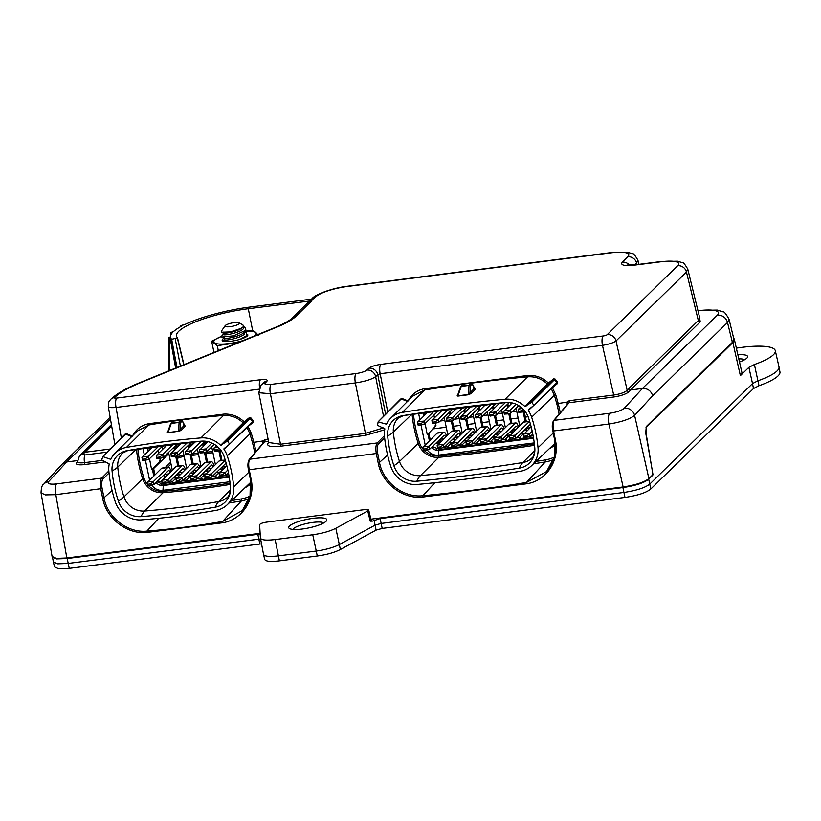 <?xml version="1.0" encoding="UTF-8"?>
<svg xmlns="http://www.w3.org/2000/svg" width="821" height="821" viewBox="0 0 821 821"><rect width="100%" height="100%" fill="white"/><g stroke="black" fill="none" stroke-linecap="round" stroke-linejoin="round"><path stroke-width="1.23" d="M194.988 442.15L191.211 442.642M180.322 444.274A19.447 4.372 -11.8 0 0 176.002 445.29M153.784 475.944L152.378 469.222L160.311 460.94L159.582 460.766L160.311 460.94L159.808 458.303M152.644 468.442L151.577 469.489L149.555 458.929M148.108 451.334L147.801 447.322M229.1 476.426L164.087 484.729L157.006 481.804M153.26 468.36L154.635 475.113M533.445 437.572L439.697 449.539L432.595 446.603M429.383 440.733L427.977 434.042L428.86 433.18L430.235 439.902M428.86 433.18L435.91 425.75L435.181 425.576L435.91 425.75L435.407 423.113M732.373 342.336L727.509 322.499L729.007 319.164L733.882 339.063L732.373 342.336L646.291 426.54L645.727 433.006L652.982 474.61L648.888 478.612C644.095 482.296 635.516 485.078 623.118 486.956L370.897 519.159M733.687 338.273A36.996 8.323 168.2 0 1 734.364 339.391A36.996 8.323 168.2 0 1 732.876 342.552L646.558 427.002L646.004 432.883L651.997 468.965M734.364 339.391L741.886 372.447A37.612 8.456 -11.8 0 1 740.378 375.669L748.875 367.356L752.518 383.571L649.76 484.103L648.682 479.207C644.013 482.922 635.423 485.704 622.913 487.561L380.113 518.554L372.457 521.119L371.246 520.452M648.682 479.207L652.736 475.246L652.839 474.066M736.355 348.155A47.762 10.735 168.2 0 1 742.01 347.345A47.762 10.735 168.2 0 1 775.301 350.69A47.762 10.735 168.2 0 1 754.396 364.524L748.875 367.356M622.913 487.561L624.966 497.413C637.476 495.566 646.065 492.785 650.735 489.07L753.483 388.559L752.518 383.571L758.019 380.749A48.059 10.806 -11.8 0 0 778.996 366.936A48.059 10.806 -11.8 0 0 778.985 366.854L775.301 350.69M739.505 361.989A19.468 4.382 -11.8 0 0 746.833 358.172A19.468 4.382 -11.8 0 0 747.295 357.638A19.468 4.382 -11.8 0 0 737.863 354.754M53.375 561.944L54.525 566.89L58.517 568.717L69.251 568.368L67.189 558.506L56.628 558.885L52.503 557.172L53.375 561.944L57.768 563.822L68.092 563.422L260.606 538.945M260.185 534.04L67.189 558.506M264.649 559.183C265.234 561.359 270.15 561.913 279.386 560.846L317.265 556.002C326.768 554.688 334.455 552.523 340.335 549.526L376.1 530.12L382.175 528.416L381.17 523.449L623.991 492.446C636.378 490.568 644.967 487.787 649.76 484.103L650.735 489.07M753.483 388.559L758.994 385.726A47.967 10.786 -11.8 0 0 779.95 371.944L778.996 366.936M257.815 534.173L259.877 544.025L69.251 568.368M259.877 544.025L261.54 543.892M264.66 559.327L263.52 554.237C264.188 556.381 269.103 556.925 278.257 555.889L316.259 551.045L317.265 556.002M624.966 497.413L382.175 528.416M340.335 549.526L339.33 544.559C333.418 547.545 325.732 549.701 316.259 551.045L312.75 534.758L275.158 539.561C265.922 540.629 261.006 540.085 260.411 537.909L259.621 524.763C260.113 523.675 262.443 522.803 266.63 522.135L364.822 509.595L368.701 509.985L367.757 510.949L335.82 528.283C329.939 531.279 322.253 533.445 312.75 534.758M335.82 528.283L339.33 544.559L375.094 525.153L376.1 530.12M368.701 510.015L371.143 520.216L370.209 521.171L372.457 521.119M648.888 478.612L634.602 415.395C629.83 419.141 621.261 422.025 608.905 424.047L552.841 431.046C551.886 426.858 552.112 423.41 553.518 420.691L553.518 420.691A1.108 1.026 40.3 0 1 554.144 420.362C552.902 422.363 552.718 425.945 553.611 431.107L555.427 440.169C560.004 460.448 546.232 481.137 526.384 483.815L526.435 482.491A1730.545 1590.605 45.6 0 1 474.815 489.942A1730.545 1590.605 45.6 0 1 422.856 495.72C403.48 498.029 382.955 482.266 379.497 462.397L387.584 455.039M526.384 483.815L422.733 497.044C402.844 499.445 381.693 483.21 378.153 462.808L376.346 453.746C375.484 448.574 375.792 444.982 377.26 442.94A1.108 1.006 44.7 0 1 378.522 443.874L384.618 437.716M108.834 470.956A24.661 22.66 45.6 0 1 109.234 463.998L101.506 459.781L103.107 456.722L110.784 459.35A24.661 22.66 45.6 0 1 114.991 453.315A24.661 22.66 45.6 0 1 126.455 447.414A891.483 819.399 45.6 0 1 200.94 437.911A24.661 22.66 45.6 0 1 220.633 445.3L227.591 440.99L229.562 444.14L224 449.313A24.661 22.66 45.6 0 1 227.232 455.84A138.441 127.245 45.6 0 1 231.358 471.213A138.441 127.245 45.6 0 1 233.698 486.812A24.661 22.66 45.6 0 1 227.222 504.771A24.661 22.66 45.6 0 1 216.077 510.354A891.483 819.399 45.6 0 1 141.592 519.867A24.661 22.66 45.6 0 1 115.309 501.929A138.441 127.245 45.6 0 1 111.174 486.555A138.441 127.245 45.6 0 1 108.834 470.956L101.701 478.12C100.234 480.162 99.936 483.754 100.788 488.926L102.635 498.173C106.155 518.4 126.968 534.574 146.733 532.46L222.553 522.782C242.164 519.867 255.649 499.312 251.113 479.218L249.256 469.971C248.373 464.809 248.547 461.228 249.789 459.216L377.26 442.94L384.423 435.715M248.558 469.961L250.384 479.084L250.046 495.833L242.267 510.611L222.594 521.458A906.261 832.976 -134.4 0 1 184.91 527.154A906.261 832.976 -134.4 0 1 146.867 531.125C127.624 533.168 107.428 517.466 103.99 497.772L102.143 488.516L55.828 494.663L45.391 494.909L41.05 492.857L52.082 556.453L56.403 558.372L66.819 557.982L260.134 533.301M697.973 310.759L698.332 310.718A28.889 6.496 168.2 0 1 717.308 315.213A9 8.272 -134.4 0 1 727.509 322.499L652.664 395.722C650.981 390.714 647.574 388.302 642.433 388.466L630.61 389.975L629.071 391.658C626.218 394.08 621.045 395.866 613.554 397.025L569.097 402.701A1.663 0.544 -97.3 0 0 569.23 400.71L613.687 395.034C620.204 394.049 624.699 392.469 627.172 390.314L616.017 340.961C613.472 342.788 608.956 344.256 602.46 345.354L380.154 373.74L387.779 412.06M77.513 460.591L66.717 461.966L110.476 419.162M699.471 316.896L700.221 321.883L630.61 389.975L628.722 388.631L698.332 320.529L699.666 317.665L687.772 269.124L686.448 272.059L616.017 340.961A7.779 7.153 45.6 0 0 607.201 334.66L677.643 265.758A25.554 5.747 168.2 0 0 660.843 261.776L634.695 265.121C624.247 266.189 620.112 265.204 622.287 262.176A7.779 7.153 45.6 0 1 629.512 265.234M111.666 426.017L84.85 452.248L81.515 453.839L79.401 456.127A6.671 6.086 42.7 0 1 82.931 454.341L84.85 452.248L110.312 449.005M121.334 437.891L116.059 407.452C109.881 407.975 107.448 407.401 108.752 405.728M246.916 427.413L249.964 433.827L252.458 442.581L262.966 440.939L262.812 442.519L263.623 442.488M255.926 451.571A139.898 128.589 -134.4 0 0 255.423 449.015A139.898 128.589 -134.4 0 0 253.802 442.109L251.298 433.293L248.055 426.53L253.207 422.333L253.299 420.824L250.867 417.858L249.358 417.653L244.206 421.85C238.254 416.237 231.389 413.671 223.62 414.133L149.012 423.657C141.438 425.155 135.906 429.321 132.438 436.146M132.243 436.064L125.911 433.447L124.248 434.966M172.082 332.998L170.901 332.587L173.785 331.294A63.084 14.183 168.2 0 1 181.267 326.327L180.404 326.04L182.036 325.198L184.171 324.839A63.084 14.183 168.2 0 1 229.49 310.512L234.354 309.538A63.084 14.183 168.2 0 1 250.015 307.044L313.037 298.916M313.417 298.854L316.085 296.607A25.554 5.747 168.2 0 1 347.273 286.508L610.978 252.837A25.554 5.747 168.2 0 1 627.767 256.819L622.287 262.176M607.201 334.66A3.335 0.749 168.2 0 1 603.137 335.984L380.831 364.37C375.207 365.212 371.256 366.484 368.968 368.167L366.843 370.097A8.898 2.001 168.2 0 1 356.068 373.545L271.074 384.392A8.898 2.001 168.2 0 1 265.173 383.079L266.948 381.19C267.933 379.671 265.768 379.189 260.452 379.733A7.779 2.514 -97.3 0 0 259.498 387.389M258.851 389.226L116.059 407.452A7.779 2.514 82.7 0 1 116.736 398.082A3.335 0.749 168.2 0 1 114.54 397.569L114.704 397.405A92.229 20.741 168.2 0 1 140.986 382.524L276.626 327.24A67.886 15.26 -11.8 0 0 295.96 316.29A7.779 7.153 45.6 0 0 292.071 318.148L307.957 302.61L311.857 300.743L248.291 308.727A56.967 12.808 -11.8 0 0 176.505 336.148A56.967 12.808 -11.8 0 0 177.521 337.831L183.945 364.668L177.521 337.831M183.75 364.75L177.346 337.985L171.651 339.278A63.084 14.183 168.2 0 1 170.717 338.006L168.798 338.16L168.633 337.554L170.44 336.918A63.084 14.183 168.2 0 1 172.379 332.659M168.633 337.544L168.736 370.866L168.633 337.554L169.157 337.318M171.281 334.096L170.901 332.587M180.538 326.727L180.404 326.04M233.277 309.322L233.821 309.332M233.831 309.527L234.354 309.538M176.176 367.829L170.727 338.026M176.997 367.5L171.651 339.278M180.394 366.115L175.232 338.847M551.209 388.61L554.37 395.209L556.782 403.727L567.311 402.074L568.337 403.255M569.23 400.71L567.332 402.085L567.157 403.655L567.978 403.624M560.261 412.737A139.939 128.63 -134.4 0 0 559.748 410.161A139.939 128.63 -134.4 0 0 558.136 403.255L555.694 394.675L552.348 387.728L557.459 383.561L557.551 382.052L555.088 379.066L553.59 378.85L548.449 383.038C542.414 377.444 535.497 374.93 527.698 375.495L424.909 388.62C417.263 390.026 411.66 394.152 408.109 400.997M407.965 400.935L401.602 398.298L399.93 399.827M505.048 399.252A24.661 22.66 45.6 0 1 524.896 406.477L531.834 402.177L533.824 405.358L528.303 410.5A24.661 22.66 45.6 0 1 531.649 417.201A138.482 127.286 45.6 0 1 535.703 432.349A138.482 127.286 45.6 0 1 538.022 447.712A24.661 22.66 45.6 0 1 531.536 465.712A24.661 22.66 45.6 0 1 520.114 471.336A1715.777 1577.028 45.6 0 1 417.417 484.452A24.661 22.66 45.6 0 1 390.817 466.502A138.482 127.286 45.6 0 1 386.763 451.355A138.482 127.286 45.6 0 1 384.444 435.992A24.661 22.66 45.6 0 1 384.875 428.849L377.537 425.35L378.142 421.84L386.465 424.19A24.661 22.66 45.6 0 1 390.601 418.31A24.661 22.66 45.6 0 1 402.352 412.368A1715.777 1577.028 45.6 0 1 505.048 399.252L527.564 376.829C535.015 376.295 541.624 378.697 547.391 384.023L553.785 379.415L553.59 378.85M531.084 402.074L553.785 379.415L556.997 382.514L556.946 383.274L557.551 382.052M555.088 379.066L531.834 402.177M386.886 423.338L386.465 424.19M378.142 421.84L401.274 398.924L407.421 401.479M528.355 409.823L532.86 406.149M556.997 382.514L533.824 405.358M528.57 417.971A21.274 19.56 -134.4 0 0 506.105 402.444A21.274 19.56 -134.4 0 0 505.623 402.485A1712.39 1573.919 -134.4 0 0 403.132 415.57A21.274 19.56 -134.4 0 0 387.676 435.961A135.065 124.145 -134.4 0 0 393.895 465.733A21.274 19.56 -134.4 0 0 416.842 481.219A1712.39 1573.919 -134.4 0 0 519.334 468.134A21.274 19.56 -134.4 0 0 534.799 451.488A21.274 19.56 -134.4 0 0 534.789 447.743A135.065 124.145 -134.4 0 0 528.57 417.971M527.575 376.829A1716.126 1577.346 -134.4 0 0 471.634 383.12M462.767 384.3A1716.126 1577.346 -134.4 0 0 424.857 389.944L412.768 396.133M474.312 388.466L469.951 392.828L470.351 385.808L472.229 383.807L474.312 388.466L473.46 388.076L474.312 388.466A1.108 1.016 45 0 0 475.503 389.164L473.994 388.805M457.872 396.091L468.381 394.757L471.141 393.526A1.108 1.016 -135 0 1 469.951 392.828L468.514 394.46L457.995 395.804L458.005 394.347L457.872 396.091L457.164 395.312A1.108 1.016 -134.8 0 0 457.677 395.075M400.597 399.211L401.274 398.924L400.597 399.211M557.459 383.561L556.956 383.263L533.896 405.297M401.602 398.298L401.274 398.924M552.902 431.107L554.688 440.035L554.349 456.794L546.57 471.562L526.435 482.491L545.277 461.956A1728.759 1588.963 45.6 0 1 533.537 463.803M264.875 439.563L262.987 440.939L263.982 442.119L264.742 441.565A1.663 0.544 -97.3 0 0 264.875 439.563L268.098 439.153M263.982 442.119L268.488 441.082M384.69 429.763L365.294 435.387L280.372 446.234C270.407 447.229 266.322 446.172 268.108 443.053A1.663 1.539 -139.7 0 0 268.816 442.755M266.948 381.19A7.779 7.215 -136.7 0 0 262.843 383.274L261.057 385.152A7.779 7.215 43.3 0 1 265.173 383.079M271.074 384.392A7.779 2.514 82.7 0 0 270.396 393.762L258.789 392.715L261.057 385.152A7.779 7.215 43.3 0 0 261.016 385.203M366.843 370.097A7.779 7.081 47.7 0 1 375.638 376.644C371.718 379.394 364.965 381.488 355.38 382.914L270.396 393.762L280.505 444.233L269.031 442.56M383.54 416.329L375.638 376.644L377.763 374.704A7.779 7.081 -132.3 0 0 368.968 368.167M660.854 261.776A7.779 2.514 -97.3 0 1 661.418 261.489L635.259 264.824A7.779 2.514 82.7 0 0 634.695 265.121M610.978 252.837A7.779 2.514 -97.3 0 1 611.542 252.54L627.644 252.283L632.396 253.699C633.207 253.104 635.033 255.259 637.896 260.175L636.583 263.11L634.766 264.885M383.674 427.854L365.427 433.396A1.663 0.544 82.7 0 1 365.294 435.387M111.184 458.518L110.784 459.35M102.44 456.999L125.592 434.073L131.699 436.608M224.041 448.635L228.515 445.003M200.94 437.911L223.486 415.467C230.896 415.026 237.454 417.479 243.149 422.836L249.563 418.217L252.745 421.286L229.562 444.14M224.154 456.62A21.274 19.56 -134.4 0 0 201.709 441.134A21.274 19.56 -134.4 0 0 201.473 441.144A888.106 816.29 -134.4 0 0 127.276 450.616A21.274 19.56 -134.4 0 0 112.067 470.936A135.065 124.145 -134.4 0 0 118.378 501.149A21.274 19.56 -134.4 0 0 141.058 516.625A888.106 816.29 -134.4 0 0 215.266 507.152A21.274 19.56 -134.4 0 0 230.475 490.558A21.274 19.56 -134.4 0 0 230.475 486.843A135.065 124.145 -134.4 0 0 224.154 456.62M244.412 422.415L244.206 421.85L243.149 422.836L220.633 445.3M226.842 440.887L249.563 418.217L249.358 417.653M250.867 417.858L227.591 440.99M252.745 421.286L252.694 422.045L253.299 420.824M253.207 422.333L252.704 422.035L229.623 444.079M223.62 414.133L223.486 415.467A891.832 819.717 -134.4 0 0 174.781 420.896M173.159 421.132A891.832 819.717 -134.4 0 0 148.97 424.98L137.117 431.189M182.221 420.701L184.325 425.319L183.463 424.909L184.325 425.319A1.108 1.016 45 0 0 185.505 426.007L183.996 425.647M178.496 431.497L181.225 430.286A1.108 1.016 -135 0 1 180.045 429.588L178.629 431.199L168.089 432.544L168.1 431.117L167.977 432.841L178.629 431.199L179.091 422.425L171.24 423.42A1.108 0.718 -161 0 0 170.522 424.077M167.977 432.841L167.258 432.072A1.108 1.016 -134.8 0 0 167.782 431.836M124.915 434.36L125.592 434.073L124.915 434.36M125.911 433.447L125.592 434.073M173.477 421.101L171.363 423.133L179.204 422.127A1.108 1.016 43.3 0 1 180.404 422.815A1.108 0.8 -177 0 0 179.091 422.425L181.092 420.136L173.293 421.122A1.108 1.016 -136.1 0 0 172.728 421.409L170.789 423.42A1.108 1.016 43.9 0 1 171.363 423.133L168.089 432.544M151.587 485.006A11.668 10.724 -134.4 0 0 162.958 490.301L229.911 481.753M142.885 448.071L144.342 455.019M145.409 460.14L149.576 480.069M156.175 482.615A7.779 7.153 -134.4 0 0 163.276 485.519L162.958 490.301M152.378 469.222L151.577 469.489M229.213 477.104L163.276 485.519L164.087 484.729M148.919 447.158L149.453 449.744L148.498 450.667M43.698 484.195A9 8.22 42.7 0 1 43.78 484.113L62.222 464.111L66.717 461.966L48.542 481.701A12.11 3.017 167.7 0 0 56.546 483.887L101.701 478.12A1.108 1.006 44.7 0 1 102.964 479.054L109.029 472.937M468.381 394.757L469.027 385.408L461.197 386.404A1.108 0.718 -161.2 0 0 460.478 387.071M470.351 385.808A1.108 0.79 -176.7 0 0 469.027 385.408L469.15 385.111A1.108 1.016 43.3 0 1 470.351 385.808M460.55 386.691A1.108 1.016 43.9 0 1 461.32 386.116L457.995 395.804M463.434 384.084L463.249 384.105A1.108 1.016 -136.1 0 0 462.675 384.392L460.745 386.393A1.108 1.108 0 0 0 460.499 386.814L457.718 395.034M427.197 449.816A11.668 10.724 -134.4 0 0 438.558 455.121L534.255 442.899M418.556 413.179L419.942 419.808M421.009 424.95L425.175 444.859M431.764 447.414A7.779 7.153 -134.4 0 0 438.886 450.339L438.558 455.121M427.977 434.042L427.177 434.299L425.155 423.718M423.708 416.124L423.472 412.45M428.244 433.252L427.177 434.299M424.59 412.286L425.052 414.554L424.108 415.488M533.568 438.25L438.886 450.339L439.697 449.539M309.23 300.948L306.141 304.386M326.04 521.325A19.468 4.382 -11.8 0 0 326.501 520.791A19.468 4.382 -11.8 0 0 313.242 518.297A19.468 4.382 -11.8 0 0 289.485 525.994A19.468 4.382 -11.8 0 0 289.444 528.539A19.468 4.382 -11.8 0 0 302.282 529.022A19.468 4.382 -11.8 0 0 326.04 521.325M323.741 522.936A16.081 3.612 -11.8 0 0 312.955 522.413A16.081 3.612 -11.8 0 0 293.333 528.765A16.081 3.612 -11.8 0 0 292.83 529.391M380.113 518.554L381.17 523.449L375.094 525.153L374.048 520.257M744.534 359.783A16.081 3.612 -11.8 0 0 738.797 358.859M174.924 447.127A14.552 3.274 168.2 0 1 178.383 446.172M189.446 444.366L193.233 443.884M203.824 442.529L206.05 442.242A35.467 7.974 -11.8 0 0 207.621 442.037M206.071 443.545A40.958 9.205 168.2 0 1 204.501 443.751L203.762 443.853M191.683 445.393L189.384 445.69M176.464 448.061A9.072 2.042 -11.8 0 0 175.212 448.512M168.849 453.644L153.63 468.534M157.694 481.127A44.847 10.078 168.2 0 1 161.747 481.711M436.013 443.258L439.799 442.776M528.129 416.75L525.378 417.109M518.133 418.033L511.001 418.946M503.755 419.87L496.623 420.773M489.378 421.707L482.245 422.61M475 423.533L467.867 424.447M460.622 425.37L453.49 426.284M446.244 427.207L432.657 428.942M440.436 420.999L444.828 420.434M454.813 419.162L459.206 418.607M469.191 417.325L473.584 416.77M483.569 415.498L487.961 414.933M497.947 413.661L502.339 413.096M512.325 411.824L516.717 411.259M523.829 430.727L526.569 430.378M526.21 428.665L525.584 429.014M509.451 432.564L512.191 432.215M495.073 434.401L497.813 434.052M511.832 430.502L511.206 430.851M507.871 403.953L508.425 406.621M509.851 413.435L511.935 423.41M495.884 403.439L481.763 416.976L481.527 413.722L491.584 403.881M510.847 423.544L508.784 413.651M507.501 407.524L506.947 404.856M481.198 414.318L478.397 416.339L478.653 417.591L481.763 416.976M478.653 417.591L475.595 417.766L475.041 415.108L485.58 404.517M505.356 427.556L501.693 409.987M476.19 417.91L475.041 415.108M478.397 416.339L475.923 416.658M481.527 413.722L475.359 414.513M497.454 432.339L496.828 432.677M480.696 436.238L483.436 435.889M483.076 434.176L482.45 434.514M466.318 438.075L469.058 437.716M468.699 436.013L468.073 436.351M451.94 439.902L454.68 439.553M454.321 437.85L453.695 438.188M448.984 442.796L452.402 442.683M450.883 448.112L447.743 446.737L448.102 448.471M436.618 449.282L437.634 448.02M444.551 447.137L447.743 446.737L452.176 442.396M447.496 444.253L446.306 445.423M451.991 446.07L450.842 447.958M452.012 446.183L452.207 447.938M458.929 445.3L462.12 444.9L462.48 446.634M463.362 440.969L466.554 440.559L462.12 444.9L465.25 446.275M461.874 442.416L460.684 443.586M477.74 439.132L480.932 438.722L476.498 443.063L476.857 444.797M465.22 446.121L466.225 444.377L466.585 446.111M473.307 443.473L476.498 443.063L479.628 444.438M476.252 440.579L475.061 441.749M479.597 444.284L480.603 442.54L480.962 444.274M487.684 441.636L490.866 441.226L491.235 442.96M492.118 437.295L495.309 436.885L490.866 441.226L494.006 442.601M490.63 438.753L489.439 439.912M506.495 435.458L509.687 435.048L505.243 439.389L505.613 441.123M493.975 442.447L494.981 440.703L495.34 442.437M502.052 439.799L505.243 439.389L508.384 440.774M505.007 436.916L503.817 438.075M508.353 440.61L509.359 438.866L509.718 440.6M516.43 437.962L519.621 437.552L519.991 439.286M520.873 433.621L524.065 433.211L519.621 437.552L522.761 438.937M519.385 435.079L518.184 436.249M522.731 438.773L523.736 437.029L524.096 438.763M530.807 436.125L533.137 435.828M518.687 405.595L510.508 413.312L510.282 410.048L516.183 404.271M509.954 410.644L507.142 412.676L507.409 413.928L510.508 413.312M507.409 413.928L504.351 414.092L503.796 411.434L512.191 402.937M504.946 414.236L503.796 411.434M507.142 412.676L504.679 412.984M510.282 410.048L504.115 410.839M523.459 409.443L521.52 410.839L521.787 412.091L524.886 411.475M521.787 412.091L518.728 412.255L518.174 409.597L520.637 406.908M519.324 412.399L518.174 409.597M521.52 410.839L519.057 411.147M522.505 408.489L518.492 409.002M532.819 434.165L530.12 436.515L529.566 433.857L532.162 431.035M529.566 433.857L526.754 435.879L527.02 437.131L530.12 436.515M527.02 437.131L523.962 437.306L523.408 434.648L531.146 426.787M524.557 437.449L523.408 434.648M526.754 435.879L524.291 436.197M529.884 433.262L523.726 434.042M530.499 424.344A4.372 1.416 82.7 0 0 530.181 424.508L515.742 438.352L515.506 435.099L529.524 421.378A7.656 2.473 -97.3 0 1 529.617 421.296M515.188 435.694L512.376 437.716L512.643 438.968L515.742 438.352M509.584 439.143L510.18 439.286L509.03 436.474L509.584 439.143M512.643 438.968L510.18 439.286M526.723 431.117L526.158 428.449M529.576 421.152L523.921 421.871A7.656 2.473 82.7 0 0 523.367 422.168L509.03 436.474M512.376 437.716L509.913 438.034M515.506 435.099L509.348 435.879M517.517 427.895A4.372 1.416 82.7 0 0 516.122 426.181A4.372 1.416 82.7 0 0 515.804 426.345L501.364 440.189L501.128 436.926L515.147 423.215A7.656 2.473 -97.3 0 1 515.711 422.928A7.656 2.473 -97.3 0 1 518.472 426.951M500.81 437.531L497.998 439.553L498.265 440.805L501.364 440.189M495.207 440.98L495.802 441.123L494.653 438.311L495.207 440.98M498.265 440.805L495.802 441.123M512.345 432.954L511.781 430.276M515.711 422.928L509.543 423.708A7.656 2.473 82.7 0 0 508.989 424.005L494.653 438.311M497.998 439.553L495.535 439.871M501.128 436.926L494.971 437.716M503.14 429.732A4.372 1.416 82.7 0 0 501.744 428.018A4.372 1.416 82.7 0 0 501.426 428.182L487.407 441.893L486.432 439.358L500.779 425.052A7.656 2.473 -97.3 0 1 501.333 424.765A7.656 2.473 -97.3 0 1 504.094 428.788M486.432 439.358L483.62 441.39L483.887 442.642L486.986 442.026M480.829 442.806L481.424 442.95L480.275 440.148L480.829 442.806M483.887 442.642L481.424 442.95M497.967 434.791L497.413 432.113M501.333 424.765L495.166 425.545A7.656 2.473 82.7 0 0 494.611 425.842L480.275 440.148M483.62 441.39L481.157 441.698M486.761 438.763L480.593 439.553M488.762 431.569A4.372 1.416 82.7 0 0 487.366 429.855A4.372 1.416 82.7 0 0 487.048 430.019L473.029 443.73L472.054 441.195L486.401 426.889A7.656 2.473 -97.3 0 1 486.956 426.592A7.656 2.473 -97.3 0 1 489.716 430.625M472.054 441.195L469.253 443.227L469.509 444.479L472.619 443.863M466.451 444.643L467.046 444.787L465.897 441.985L466.451 444.643M469.509 444.479L467.046 444.787M483.59 436.618L483.035 433.95M486.956 426.592L480.788 427.382A7.656 2.473 82.7 0 0 480.234 427.679L465.897 441.985M469.253 443.227L466.78 443.535M472.383 440.6L466.215 441.39M474.384 433.406A4.372 1.416 82.7 0 0 472.988 431.692A4.372 1.416 82.7 0 0 472.67 431.856L458.652 445.567L457.677 443.032L472.024 428.726A7.656 2.473 -97.3 0 1 472.578 428.429A7.656 2.473 -97.3 0 1 475.338 432.462M457.677 443.032L454.875 445.064L455.132 446.316L458.241 445.69M452.073 446.48L452.669 446.624L451.519 443.822L452.073 446.48M455.132 446.316L452.669 446.624M469.212 438.455L468.658 435.787M472.578 428.429L466.41 429.219A7.656 2.473 82.7 0 0 465.856 429.506L451.519 443.822M454.875 445.064L452.402 445.372M458.005 442.437L451.837 443.227M460.006 435.233A4.372 1.416 82.7 0 0 458.611 433.519A4.372 1.416 82.7 0 0 458.292 433.693L444.274 447.404L443.309 444.869L457.646 430.563A7.656 2.473 -97.3 0 1 458.2 430.266A7.656 2.473 -97.3 0 1 460.971 434.299M443.309 444.869L440.497 446.891L440.754 448.143L443.863 447.527M437.696 448.317L438.291 448.461L437.141 445.659L437.696 448.317M440.754 448.143L438.291 448.461M454.834 440.292L454.28 437.624M458.2 430.266L452.043 431.056A7.656 2.473 82.7 0 0 451.478 431.343L437.141 445.659M440.497 446.891L438.024 447.209M443.627 444.274L437.46 445.064M445.629 437.07A4.372 1.416 82.7 0 0 444.233 435.356A4.372 1.416 82.7 0 0 443.925 435.53L429.486 449.364L429.25 446.111L443.268 432.39A7.656 2.473 -97.3 0 1 443.822 432.103A7.656 2.473 -97.3 0 1 446.593 436.136M428.931 446.706L426.12 448.728L426.376 449.98L429.486 449.364M423.318 450.154L423.913 450.298L423.657 449.046L422.764 447.496L423.318 450.154M426.376 449.98L423.913 450.298M440.456 442.129L439.902 439.461M443.822 432.103L437.665 432.893A7.656 2.473 82.7 0 0 437.1 433.18L422.764 447.496M426.12 448.728L423.657 449.046M429.25 446.111L423.082 446.891M450.36 411.29L450.914 413.958M452.34 420.783L454.424 430.748M438.937 410.233L424.252 424.324L424.016 421.06L434.442 410.859M453.346 430.892L451.273 420.988M449.99 414.862L449.436 412.193M423.698 421.655L420.886 423.687L421.142 424.939L424.252 424.324M418.094 425.104L418.679 425.247L418.423 423.995L417.53 422.446L418.094 425.104M421.142 424.939L418.679 425.247M447.856 434.894L444.182 417.335M424.016 421.06L417.858 421.85L428.172 411.762M417.858 421.85L417.53 422.446M420.886 423.687L418.423 423.995M464.737 409.453L465.291 412.121M466.718 418.946L468.801 428.911M453.408 408.314L438.63 422.487L438.393 419.223L448.964 408.889M467.713 429.055L465.651 419.162M464.368 413.035L463.814 410.356M438.075 419.829L435.263 421.85L435.52 423.102L438.63 422.487M432.462 423.277L433.057 423.42L432.8 422.168L431.908 420.609L432.462 423.277M435.52 423.102L433.057 423.42M462.233 433.057L458.559 415.498M438.393 419.223L432.236 420.013L442.765 409.71M432.236 420.013L431.908 420.609M435.263 421.85L432.8 422.168M479.115 407.616L479.669 410.295M481.096 417.109L483.179 427.074M467.713 406.539L453.007 420.65L452.771 417.396L463.321 407.072M482.091 427.218L480.028 417.325M478.746 411.198L478.191 408.519M452.453 417.992L449.641 420.013L449.898 421.265L453.007 420.65M446.84 421.44L447.435 421.584L447.178 420.331L446.285 418.772L446.84 421.44M449.898 421.265L447.435 421.584M476.611 431.22L472.937 413.661M452.771 417.396L446.603 418.176L457.184 407.832M446.603 418.176L446.285 418.772M449.641 420.013L447.178 420.331M493.493 405.779L494.047 408.458M495.474 415.272L497.557 425.237M481.876 404.917L467.385 418.813L467.149 415.559L477.524 405.4M496.469 425.381L494.406 415.488M493.123 409.361L492.569 406.693M466.831 416.155L464.019 418.176L464.276 419.428L467.385 418.813M461.217 419.603L461.813 419.747L461.556 418.494L460.663 416.935L461.217 419.603M464.276 419.428L461.813 419.747M490.979 429.393L487.315 411.824M467.149 415.559L460.981 416.339L471.459 406.097M460.981 416.339L460.663 416.935M464.019 418.176L461.556 418.494M524.229 411.608L526.312 421.573M509.369 402.485L496.141 415.139L495.905 411.885L505.49 402.495M525.224 421.707L523.162 411.814M495.576 412.481L492.774 414.502L493.031 415.765L496.141 415.139M493.031 415.765L489.973 415.929L489.419 413.271L499.548 403.07M519.734 425.719L516.07 408.16M490.568 416.073L489.419 413.271M492.774 414.502L490.301 414.821M495.905 411.885L489.737 412.676M205.188 441.185L192.227 453.869L186.244 454.926L185.649 454.783L185.413 451.529L195.501 441.657M215.41 464.573L211.746 447.014M186.244 454.926L185.094 452.125M188.707 454.618L188.44 453.366L191.57 450.739L185.413 451.529M188.44 453.366L185.977 453.674M191.806 453.992L191.252 451.334M191.57 450.739L201.371 441.154M219.905 450.462L221.988 460.427M220.9 460.56L218.827 450.667M219.505 469.581L222.234 469.232M205.127 471.418L207.867 471.069M207.508 469.355L206.882 469.704M190.749 473.255L193.489 472.906M193.13 471.192L192.504 471.531M176.371 475.092L179.111 474.743M178.752 473.029L178.126 473.368M173.416 477.986L176.823 477.863M175.304 483.292L172.164 481.917L172.533 483.651M161.039 484.472L162.065 483.21M168.972 482.327L172.164 481.917L176.607 477.576M171.928 479.433L170.727 480.603M176.412 481.25L175.273 483.138M176.443 481.373L176.638 483.128M183.35 480.49L186.541 480.08L186.901 481.814M187.793 476.149L190.975 475.739L186.541 480.08L189.682 481.455M186.305 477.606L185.105 478.766M202.161 474.312L205.353 473.902L200.919 478.243L201.278 479.977M189.651 481.301L190.646 479.556L191.016 481.291M197.728 478.653L200.919 478.243L204.06 479.628M200.683 475.77L199.482 476.929M204.029 479.464L205.024 477.719L205.394 479.454M212.105 476.816L215.297 476.406L215.656 478.14M216.539 472.475L219.73 472.065L215.297 476.406L218.437 477.791M215.051 473.933L213.86 475.102M218.407 477.627L219.402 475.882L219.771 477.617M226.483 474.979L228.792 474.682M214.445 444.366L206.184 452.166L205.948 448.902L211.951 443.032M205.63 449.498L202.818 451.529L203.085 452.782L206.184 452.166M203.085 452.782L200.026 452.946L199.472 450.288L207.99 441.667M200.611 453.089L199.472 450.288M202.818 451.529L200.355 451.837M205.948 448.902L199.79 449.692M220.839 450.247L220.439 449.713M219.186 448.256L217.196 449.692L217.462 450.945L220.562 450.329M217.462 450.945L214.404 451.109L213.85 448.451L216.375 445.7M214.989 451.263L213.85 448.451M217.196 449.692L214.733 450M218.273 447.332L214.168 447.856M228.474 473.029L225.796 475.369L225.241 472.711L227.817 469.899M225.241 472.711L222.429 474.733L222.686 475.985L225.796 475.369M222.686 475.985L219.638 476.159L219.074 473.501L226.801 465.661M220.223 476.303L219.074 473.501M222.429 474.733L219.966 475.051M225.559 472.116L219.402 472.896M226.155 463.198A4.372 1.416 82.7 0 0 225.857 463.362L211.418 477.206L211.182 473.953L225.2 460.232A7.656 2.473 -97.3 0 1 225.272 460.171M210.864 474.548L208.052 476.57L208.308 477.822L211.418 477.206M205.26 477.996L205.845 478.14L205.589 476.888L204.696 475.328L205.26 477.996M208.308 477.822L205.845 478.14M222.388 469.971L221.834 467.303M225.231 460.006L219.597 460.735A7.656 2.473 82.7 0 0 219.043 461.022L204.696 475.328M208.052 476.57L205.589 476.888M211.182 473.953L205.024 474.733M213.183 466.749A4.372 1.416 82.7 0 0 211.797 465.035A4.372 1.416 82.7 0 0 211.479 465.199L197.04 479.043L196.804 475.79L210.823 462.069A7.656 2.473 -97.3 0 1 211.377 461.782A7.656 2.473 -97.3 0 1 214.148 465.805M196.486 476.385L193.674 478.407L193.941 479.659L197.04 479.043M190.883 479.833L191.467 479.977L191.211 478.725L190.328 477.165L190.883 479.833M193.941 479.659L191.467 479.977M208.021 471.808L207.456 469.13M211.377 461.782L205.219 462.562A7.656 2.473 82.7 0 0 204.665 462.859L190.328 477.165M193.674 478.407L191.211 478.725M196.804 475.79L190.646 476.57M198.805 468.586A4.372 1.416 82.7 0 0 197.42 466.872A4.372 1.416 82.7 0 0 197.102 467.036L182.662 480.88L182.426 477.617L196.445 463.906A7.656 2.473 -97.3 0 1 196.999 463.619A7.656 2.473 -97.3 0 1 199.77 467.642M182.108 478.222L179.296 480.244L179.563 481.496L182.662 480.88M176.505 481.66L177.09 481.814L176.833 480.562L175.951 479.002L176.505 481.66M179.563 481.496L177.09 481.814M193.643 473.645L193.079 470.967M196.999 463.619L190.841 464.399A7.656 2.473 82.7 0 0 190.287 464.696L175.951 479.002M179.296 480.244L176.833 480.562M182.426 477.617L176.269 478.407M184.427 470.423A4.372 1.416 82.7 0 0 183.042 468.709A4.372 1.416 82.7 0 0 182.724 468.873L168.284 482.717L168.048 479.454L182.067 465.743A7.656 2.473 -97.3 0 1 182.621 465.445A7.656 2.473 -97.3 0 1 185.392 469.479M167.73 480.049L164.918 482.081L165.185 483.333L168.284 482.717M162.127 483.497L162.722 483.641L161.573 480.839L162.127 483.497M165.185 483.333L162.722 483.641M179.265 475.482L178.701 472.804M182.621 465.445L176.464 466.236A7.656 2.473 82.7 0 0 175.91 466.533L161.573 480.839M164.918 482.081L162.455 482.389M168.048 479.454L161.891 480.244M170.06 472.26A4.372 1.416 82.7 0 0 168.664 470.546A4.372 1.416 82.7 0 0 168.346 470.71L153.907 484.554L153.671 481.291L167.689 467.58A7.656 2.473 -97.3 0 1 168.254 467.282A7.656 2.473 -97.3 0 1 171.014 471.316M153.353 481.886L150.541 483.918L150.807 485.17L153.907 484.554M147.749 485.334L148.344 485.478L147.195 482.676L147.749 485.334M150.807 485.17L148.344 485.478M164.888 477.309L164.323 474.641M168.254 467.282L162.086 468.073A7.656 2.473 82.7 0 0 161.532 468.36L147.195 482.676M150.541 483.918L148.078 484.226M153.671 481.291L147.513 482.081M174.791 446.47L175.345 449.149M176.772 455.963L178.855 465.928M163.666 445.126L148.673 459.503L148.447 456.25L159.212 445.711M177.767 466.071L175.704 456.178M174.421 450.052L173.867 447.373M148.119 456.845L145.307 458.867L145.574 460.119L148.673 459.503M142.515 460.294L143.111 460.437L141.961 457.625L142.515 460.294M145.574 460.119L143.111 460.437M172.277 470.084L168.613 452.515M148.447 456.25L142.279 457.03L152.973 446.573M142.279 457.03L141.961 457.625M145.307 458.867L142.844 459.185M189.169 444.633L189.723 447.312M191.149 454.126L193.233 464.101M177.911 443.412L163.051 457.666L162.815 454.413L173.549 443.915M192.145 464.234L190.082 454.341M188.799 448.215L188.235 445.546M162.496 455.008L159.685 457.03L159.951 458.282L163.051 457.666M156.893 458.457L157.488 458.6L156.339 455.799L156.893 458.457M159.951 458.282L157.488 458.6M186.654 468.247L182.991 450.678M162.815 454.413L156.657 455.193L167.443 444.643M156.657 455.193L156.339 455.799M159.685 457.03L157.221 457.348M203.536 442.806L204.101 445.475M205.527 452.289L207.61 462.264M191.868 441.985L177.428 455.829L177.192 452.576L187.599 442.396M206.523 462.397L204.46 452.504M203.177 446.378L202.613 443.709M176.874 453.171L174.062 455.193L174.329 456.445L177.428 455.829M174.329 456.445L171.271 456.62L171.035 453.366L181.615 443.012M201.032 466.41L197.368 448.841M171.866 456.763L170.717 453.962M174.062 455.193L171.599 455.511M177.192 452.576L171.035 453.366M221.403 336.425L211.633 341.197L217.278 345.672L218.314 350.659M217.278 345.672L238.059 342.614M211.633 341.197L213.983 352.425M258.615 335.194L252.981 330.73L245.161 331.089M251.996 330.668L252.981 330.73M247.593 334.475A13.115 2.945 -11.8 0 1 247.839 334.886A13.115 2.945 -11.8 0 1 247.306 335.994A13.115 2.945 -11.8 0 1 240.574 339.176L239.506 339.494A13.115 2.945 -11.8 0 1 222.152 340.253A13.115 2.945 -11.8 0 1 222.686 339.145A13.115 2.945 -11.8 0 1 224.133 338.108L224.441 339.586M240.071 339.34L247.008 335.461L246.413 332.71L244.761 331.951M223.486 334.034L221.578 336.158L221.762 337.031L233.503 335.84L245.91 330.247L245.305 327.476L243.673 326.737M225.149 325.721L221.28 331.304L221.629 332.248L230.362 331.91L241.189 328.349L243.293 326.727L243.18 325.219A10.724 2.412 168.2 0 0 243.037 325.126L239.229 322.776A7.389 1.663 168.2 0 1 239.209 323.741A7.389 1.663 168.2 0 1 230.557 326.604A7.389 1.663 168.2 0 1 225.149 325.721A7.389 1.663 168.2 0 1 225.334 325.506A7.389 1.663 168.2 0 1 232.312 322.92A7.389 1.663 168.2 0 1 239.229 322.776M243.098 326.943L240.922 328.687C234.313 332.762 219.638 334.486 223.507 332.125M244.053 332.32L245.91 330.247M244.186 332.166C241.097 336.754 219.884 340.366 224.595 337.349M244.689 331.612L244.525 333.778C241.518 338.344 220.213 341.998 224.933 338.96M223.835 333.737C219.135 336.774 240.379 333.152 243.427 328.564L243.56 326.204M158.289 450.38L158.812 453.089M645.932 427.084L646.558 427.002M740.378 375.669L732.876 342.552M758.994 385.726L754.396 364.524M279.386 560.846L275.158 539.561M367.757 510.949L370.209 521.171M717.308 315.213L642.433 388.466L624.34 408.181C621.63 410.479 616.725 412.173 609.634 413.271A9 2.915 -97.3 0 0 608.905 424.047L623.118 486.956M378.153 462.808L379.497 462.397L377.701 453.336L248.527 469.828A7.892 2.36 82.4 0 1 248.968 460.407M66.819 557.982L55.828 494.663A9 2.915 82.7 0 1 56.546 483.887M624.34 408.181A9 8.22 42.6 0 1 634.602 415.395L652.664 395.722M77.513 462.1A1.663 1.519 42.7 0 1 76.702 462.48L77.533 461.576M76.702 462.48A11.627 2.894 -12.3 0 0 84.399 464.583L105.355 461.905M79.38 456.158A6.671 6.086 42.7 0 1 79.401 456.127L77.554 461.73A9.975 2.484 167.7 0 0 84.542 462.654A1.663 0.544 -97.3 0 1 84.399 464.583M107.212 452.125L85.127 454.937L82.931 454.341M116.736 398.082L260.452 379.733M311.857 300.743L295.96 316.29M180.415 326.183L180.425 326.789M170.901 332.669L170.912 334.763M168.798 338.16L168.982 370.764M169.567 370.528L169.372 338.16M170.142 338.006L175.643 368.054M700.221 321.883A1.663 1.529 45.6 0 1 698.332 320.529L686.448 272.059A7.779 7.153 -134.4 0 0 677.643 265.758M628.722 388.631L627.172 390.314A1.663 1.519 -137.4 0 0 629.071 391.658M569.097 402.701L554.144 420.362L609.634 413.271M553.323 421.553A7.892 2.36 82.4 0 0 552.872 430.974L554.647 440.107L555.427 440.169M554.688 440.035L554.647 440.107C556.792 452.053 554.196 462.418 546.878 471.223M603.137 335.984A7.779 2.514 -97.3 0 0 602.46 345.354L613.687 395.034A1.663 0.544 82.7 0 1 613.554 397.025M525.604 406.539L548.1 384.084L547.391 384.023L524.896 406.477M548.1 384.084L548.644 383.602M527.698 375.495L527.564 376.829M424.909 388.62L424.847 389.944L402.352 412.368M457.164 395.312L457.82 394.644M475.503 389.164L471.141 393.526M531.536 465.712L554.113 444.11A24.999 22.978 -134.4 0 0 555.129 443.073M538.022 447.712L553.231 433.036M559.08 414.133A138.831 127.604 -134.4 0 0 558.393 410.592A138.831 127.604 -134.4 0 0 558.362 410.449A138.831 127.604 -134.4 0 0 556.782 403.727M531.649 417.201L554.37 395.209L555.694 394.675M549.434 448.594A26.118 24.004 -134.4 0 0 555.283 444.53M567.311 404.404L567.157 403.655M554.247 457.123A35.97 33.066 45.6 0 1 545.349 459.924A1727.086 1587.434 45.6 0 1 536.051 461.402M553.539 459.514A37.643 34.595 45.6 0 1 545.277 461.956A1.663 0.554 -99.2 0 0 545.349 459.924M422.733 497.044L422.856 495.71L434.853 482.707M377.701 453.336A7.892 2.74 -96.9 0 1 378.522 443.874M264.126 441.893L249.174 459.544A1.108 1.026 40.3 0 1 249.174 459.544L249.174 459.544A1.108 1.026 40.3 0 1 249.789 459.216L264.742 441.565M250.384 479.084L251.113 479.218M249.235 498.563A37.643 34.595 45.6 0 1 241.415 500.933L222.594 521.458L222.553 522.782M158.73 518.287L146.867 531.125L146.733 532.46M102.635 498.173L103.99 497.772L112.046 490.445M102.143 488.516A7.892 2.74 -96.9 0 1 102.964 479.054M262.966 443.268L262.812 442.519M249.943 496.171A35.97 33.066 45.6 0 1 241.466 498.901A902.802 829.795 45.6 0 1 231.625 500.564M245.13 487.643A26.118 24.004 -134.4 0 0 250.969 483.579M268.734 442.314L268.108 443.053M280.372 446.234A1.663 0.544 -97.3 0 0 280.505 444.233L365.427 433.396L355.38 382.914A7.779 2.514 -97.3 0 1 356.057 373.545M385.624 414.225L377.763 374.704L380.154 373.74A7.779 2.514 82.7 0 1 380.831 364.37M636.942 264.608L636.583 263.11A7.779 7.153 -134.4 0 0 627.767 256.819M611.542 252.54L347.827 286.211A7.779 2.514 82.7 0 0 347.262 286.508M316.085 296.607A7.779 7.153 -134.4 0 0 312.185 298.475L311.446 299.193M241.466 498.901A1.663 0.554 -99.9 0 1 241.415 500.933A904.465 831.334 45.6 0 1 229.09 502.986M221.352 445.362L243.858 422.887M227.232 455.84L249.964 433.827L251.298 433.293M254.756 452.966A138.79 127.563 -134.4 0 0 254.069 449.446A138.79 127.563 -134.4 0 0 254.038 449.303A138.79 127.563 -134.4 0 0 252.458 442.581M233.698 486.812L248.937 472.126M227.222 504.771L249.81 483.159A24.999 22.978 -134.4 0 0 250.826 482.122M149.012 423.657L148.96 424.98L126.455 447.414M167.258 432.072L167.925 431.415M185.505 426.007L181.225 430.286M170.604 423.708A1.108 1.016 43.9 0 1 170.789 423.42A1.108 1.108 0 0 0 170.542 423.821L167.812 431.795M184.325 425.319L180.045 429.588L180.404 422.815L182.283 420.824A1.108 1.016 -136.7 0 0 181.092 420.136L181.297 420.126M201.473 441.144A55.582 17.405 85.3 0 0 201.535 441.144A55.582 17.405 85.3 0 0 201.576 441.144L127.881 450.544L122.863 452.925A19.437 17.867 -134.4 0 0 117.752 467.077A133.228 122.452 -134.4 0 0 119.999 482.091A133.228 122.452 -134.4 0 0 123.971 496.879A19.437 17.867 -134.4 0 0 144.691 511.021A886.27 814.596 -134.4 0 0 218.745 501.569A19.437 17.867 -134.4 0 0 227.786 496.921C228.146 497.618 229.038 495.494 230.475 490.558M230.527 489.829L218.745 501.569A55.582 18.514 -99.9 0 0 215.266 507.152M230.229 484.411A885.982 814.34 45.6 0 1 163.112 492.692L144.691 511.021A55.582 17.405 -94.7 0 0 141.058 516.625M230.075 483.087A884.874 813.313 45.6 0 1 163.246 491.317L163.112 492.692A19.15 17.6 45.6 0 1 142.69 478.766L123.971 496.879A55.582 10.304 -18.3 0 1 118.378 501.149M136.389 449.108L117.752 467.077A55.582 14.521 -5.2 0 1 112.067 470.936M147.585 484.564A18.041 16.584 45.6 0 1 144.014 478.202L142.69 478.766A132.94 122.185 45.6 0 1 138.728 463.998A132.94 122.185 45.6 0 1 136.481 449.087M127.276 450.616A55.582 18.514 80.1 0 0 127.881 450.544M163.246 491.317A18.041 16.584 45.6 0 1 148.406 485.478M144.014 478.202A131.832 121.169 45.6 0 1 137.866 448.871M101.794 460.448L84.542 462.654A6.671 2.155 82.7 0 1 85.127 454.937M41.05 492.857C41.224 487.725 42.138 484.8 43.78 484.113L43.78 484.113A9 8.22 42.7 0 1 48.542 481.701M698.332 310.718A9 2.915 -97.3 0 1 698.989 310.379L697.912 310.512M472.167 383.684L472.229 383.807A1.108 1.016 -136.7 0 0 471.038 383.109L469.15 385.111L461.32 386.116L463.249 384.105L471.244 383.109M534.861 450.565L522.844 462.541A19.437 17.867 -134.4 0 0 532.111 457.851C532.47 458.559 533.373 456.435 534.799 451.488M534.543 445.29A1710.266 1571.969 45.6 0 1 438.855 457.297L420.455 475.616A1710.554 1572.236 -134.4 0 0 522.844 462.541A55.582 18.37 -99.2 0 0 519.334 468.134M393.895 465.733A55.582 10.334 -18.2 0 0 399.488 461.464A19.437 17.867 -134.4 0 0 420.455 475.616A55.582 17.569 -95.4 0 0 416.842 481.219M387.676 435.961A55.582 14.491 -5.3 0 0 393.362 432.113A133.228 122.452 -134.4 0 0 395.589 446.891A133.228 122.452 -134.4 0 0 399.488 461.464L418.197 443.361A132.94 122.185 45.6 0 1 414.297 428.819A132.94 122.185 45.6 0 1 412.08 414.174M534.389 443.966A1709.158 1570.953 45.6 0 1 438.978 455.932L438.855 457.297A19.15 17.6 45.6 0 1 418.197 443.361L419.51 442.796A131.832 121.169 45.6 0 1 413.466 413.958M411.937 414.195L393.362 432.113A19.437 17.867 -134.4 0 1 398.462 417.91L403.655 415.508A55.582 18.37 80.8 0 1 403.132 415.57M438.978 455.932A18.041 16.584 45.6 0 1 424.077 450.277M423.133 449.231A18.041 16.584 45.6 0 1 419.51 442.796M433.888 415.169L434.412 417.879M248.291 308.727L252.673 330.699M276.626 327.24A7.779 4.782 -112.2 0 0 275.24 327.456L139.601 382.74A7.779 4.782 67.8 0 1 140.986 382.524M114.704 397.405A7.779 7.153 -134.4 0 0 110.814 399.263A7.779 7.153 -134.4 0 0 110.732 399.345M139.601 382.74C126.547 387.984 116.951 393.495 110.814 399.263L110.65 399.427A7.779 7.153 45.6 0 1 110.65 399.427L110.65 399.427A7.779 7.153 45.6 0 1 114.54 397.569M162.486 449.498L161.953 446.798M171.014 464.029L167.607 467.365M177.285 458.436A7.8 1.755 168.2 0 1 184.191 456.466M212.916 452.638A42.22 9.493 -11.8 0 1 206.143 453.644L205.814 453.685M198.569 454.608L191.437 455.522M220.069 451.283A42.22 9.493 -11.8 0 0 221.383 451.006M440.313 442.273L436.526 442.755M206.143 453.644L206.235 452.299A41.112 9.247 -11.8 0 0 212.649 451.345M191.17 454.218L198.302 453.315M205.548 452.392L206.204 452.155M176.997 457.061A8.908 2.001 168.2 0 1 183.925 455.173M165.083 467.693L170.645 462.254M204.727 444.859L204.501 443.751M438.075 441.246L440.22 440.969M510.662 402.639L511.031 404.076M529.524 421.378L523.367 422.168M530.161 427.751L526.374 428.234M515.147 423.215L508.989 424.005M515.783 429.588L511.996 430.071M500.779 425.052L494.611 425.842M501.405 431.425L497.618 431.908M486.401 426.889L480.234 427.679M487.027 433.262L483.241 433.745M472.024 428.726L465.856 429.506M472.65 435.099L468.873 435.582M457.646 430.563L451.478 431.343M458.272 436.926L454.495 437.408M443.268 432.39L437.1 433.18M443.894 438.763L440.118 439.245M225.2 460.232L219.043 461.022M225.837 466.605L222.05 467.087M210.823 462.069L204.665 462.859M211.459 468.442L207.672 468.924M196.445 463.906L190.287 464.696M197.081 470.279L193.294 470.761M182.067 465.743L175.91 466.533M182.703 472.116L178.916 472.598M167.689 467.58L161.532 468.36M168.326 473.953L164.539 474.435M243.047 340.582A21.674 4.875 168.2 0 1 228.895 343.547A21.674 4.875 168.2 0 1 214.322 342.809A21.674 4.875 168.2 0 1 214.65 340.171A21.674 4.875 168.2 0 1 220.428 336.836A21.674 4.875 168.2 0 1 221.403 336.436M245.058 331.202A21.674 4.875 168.2 0 1 255.67 332.341A21.674 4.875 168.2 0 1 255.341 334.978A21.674 4.875 168.2 0 1 253.648 336.261M160.352 460.848L159.869 458.292M158.864 453.038L158.34 450.329M111.42 424.59L81.525 453.839M114.858 444.418L108.29 406.59C108.629 399.252 110.055 400.894 110.65 399.427M180.302 326.142L180.322 326.85M170.881 332.649L170.891 334.804M553.518 420.691L568.471 403.039M390.601 418.31L412.891 396.02M378.286 421.625L400.71 399.027M533.876 405.317L556.966 383.253M249.174 459.544C247.768 462.264 247.542 465.723 248.486 469.91L250.343 479.156C252.478 491.091 249.892 501.467 242.575 510.262M687.772 269.124C684.909 264.198 683.072 262.043 682.272 262.638L677.51 261.222L661.418 261.489M628.106 265.594L627.039 265.039L635.259 264.824M347.827 286.211C332.782 287.843 315.11 294.452 312.185 298.475M637.896 260.175L638.923 264.352M258.789 392.715L268.806 442.704M229.613 444.099L252.724 422.015M114.991 453.315L137.292 431.004M102.594 456.784L125.028 434.176M183.914 425.689L184.848 425.668L182.324 420.721A1.108 1.108 0 0 0 181.174 420.085L173.385 421.081A1.108 1.108 0 0 0 172.728 421.409M110.137 417.242L62.222 464.111M729.007 319.164C725.918 313.684 723.876 311.231 722.891 311.806L717.246 310.081L698.989 310.379M473.912 388.856L474.846 388.826L472.28 383.715A1.108 1.108 0 0 0 471.121 383.068L463.342 384.064A1.108 1.108 0 0 0 462.675 384.392M506.105 402.444L403.655 415.508M435.961 425.658L435.469 423.113M434.463 417.827L433.95 415.118M292.071 318.148C289.68 320.621 284.066 323.72 275.24 327.456M154.871 474.877L153.465 467.642M263.531 554.37L260.442 538.083M510.806 402.659L511.134 403.973M247.008 335.461L245.099 337.595M221.762 337.031L224.369 338.221M221.629 332.248L223.281 333.008M224.564 339.258L222.676 341.382M223.353 334.373L223.045 332.895"/></g></svg>
